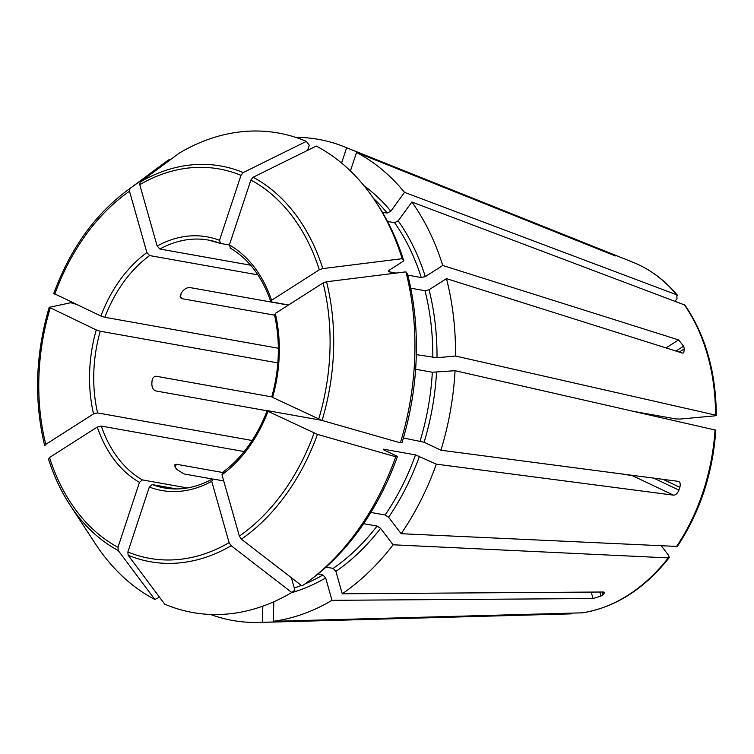 <?xml version="1.0" encoding="UTF-8"?>
<svg xmlns="http://www.w3.org/2000/svg" width="754" height="754" viewBox="0 0 754 754"><rect width="100%" height="100%" fill="white"/><g stroke="black" fill="none" stroke-linecap="round" stroke-linejoin="round"><path stroke-width="1.13" d="M677.299 546.452L401.147 533.709L388.612 517.282L385.134 514.991L370.855 512.437M715.791 430.138L455.058 370.695A244.353 177.539 100.1 0 1 440.93 450.223L424.116 442.249L403.409 437.97M397.462 456.396L395.765 456.764A243.551 176.964 100.1 0 1 308.047 581.645L311.006 579.449A240.168 174.504 100.1 0 0 397.462 456.396L383.447 449.752L383.466 449.177L415.52 454.888L436.321 464.153A244.353 177.539 100.1 0 1 401.147 533.709M306.369 141.375A897459.339 604889.422 115.4 0 0 243.24 172.553L240.988 175.352L219.508 240.29A128.84 93.609 -79.9 0 0 157.143 246.04L139.744 184.683L140.187 182.053A897459.254 512412.481 57.5 0 1 179.329 153.081A243.551 176.964 100.1 0 1 306.369 141.375L309.281 145.268L307.604 150.329M157.143 246.04L159.886 249.027L250.63 265.219M219.508 240.29L220.592 243.438L229.386 245.003M220.168 243.278A125.88 91.46 -79.9 0 0 208.538 240.092L220.592 243.438M661.531 546.122L668.685 555.5L669.232 557.574L668.289 557.903L393.107 544.793A244.353 177.539 100.1 0 1 342.25 593.784L603.285 592.003L604.699 592.616L603.021 594.717L602.248 592.013M317.943 574.058L322.901 574.944L325.653 577.932L332.005 600.325L593.04 598.544L600.966 596.028A186.285 135.343 -79.9 0 0 603.021 594.717M332.005 600.325A244.353 177.539 100.1 0 1 273.202 621.305L273.834 601.749M669.241 557.611C644.227 589.072 615.292 607.479 582.427 612.832L273.202 621.305M350.412 170.941L356.529 152.449A244.353 177.539 100.1 0 1 404.502 192.345L390.826 211.186L387.217 213.052L382.316 212.176M375.784 201.855A243.551 176.964 100.1 0 1 402.165 258.688A897459.348 343030.292 164.2 0 0 322.816 268.603L319.338 269.791L271.581 300.271A128.84 93.609 -79.9 0 0 229.395 244.975L250.875 180.036L253.118 177.247A897459.339 604889.422 115.4 0 1 316.256 146.059A243.551 176.964 100.1 0 1 375.784 201.855L377.801 204.937A240.168 174.504 100.1 0 1 403.786 260.884L389.252 270.168L389.205 271.826L396.142 273.071M388.442 271.336L389.205 271.826A216.21 157.096 100.1 0 0 388.791 270.526M407.801 275.144L421.26 277.547L425.313 276.595L442.749 265.474L678.581 339.903L683.595 346.19L675.961 351.062M387.518 221.45L394.587 222.713A216.21 157.096 100.1 0 1 421.26 277.547M403.786 260.884L402.165 258.688M410.732 288.169L424.992 290.714L429.045 289.762L446.472 278.641A244.353 177.539 100.1 0 1 455.529 356.029L437 357.735L416.312 354.634M400.374 442.834A243.551 176.964 100.1 0 0 405.897 271.855L407.518 274.051A240.168 174.504 100.1 0 1 402.071 442.466L400.374 442.834A897459.254 119771.317 -161.7 0 1 322.062 420.459L272.599 397.386L272.618 396.802M415.624 369.262L432.344 372.25A216.21 157.096 100.1 0 1 420.129 440.958M405.897 271.855A897459.254 343030.264 164.2 0 0 326.548 281.77L323.07 282.957L275.314 313.438L275.257 315.106M383.447 449.752L383.466 449.177A216.21 157.096 100.1 0 1 383.286 449.676M363.617 523.662L377.094 526.066A216.21 157.096 100.1 0 1 333.155 568.403L335.907 571.391L342.25 593.784M326.03 567.131L333.155 568.403M393.107 544.793L380.572 528.356L377.094 526.066M395.765 456.764A897459.254 119771.317 -161.7 0 1 317.453 434.389L267.99 411.316L268.009 410.742L321.421 420.261M308.047 581.645A243.551 176.964 100.1 0 1 302.024 585.943A897459.254 512412.481 -122.5 0 1 241.412 539.176L239.357 536.103L221.968 474.747L223.222 472.466M291.779 592.484A897459.254 512412.481 -122.5 0 1 231.167 545.717A200.988 146.031 100.1 0 1 128.123 555.208A897459.254 604889.365 -64.6 0 0 164.74 604.18A243.551 176.964 100.1 0 0 291.779 592.484L294.889 590.175L291.355 577.705M259.131 622.436L570.363 613.888A180.574 131.205 100.1 0 0 571.287 613.85L262.307 622.304A244.353 177.539 100.1 0 1 259.131 622.436A244.353 177.539 100.1 0 1 210.545 614.463M262.307 622.304L262.835 606.15M231.167 545.717L229.103 542.644L211.714 481.288L212.967 479.007L223.712 480.92M128.123 555.208L127.869 551.966L149.339 487.027L152.27 484.596L176.662 488.95M159.518 597.196L154.853 599.496A897459.254 604889.365 -64.6 0 1 118.237 550.524L117.982 547.281L139.462 482.343L142.383 479.912L187.454 487.951M118.237 550.524A200.988 146.031 100.1 0 1 69.962 504.935A200.988 146.031 100.1 0 1 48.548 459.167L49.51 457.527L97.275 427.047L101.328 426.095L244.145 451.571M154.853 599.496A243.551 176.964 100.1 0 1 95.324 543.7L69.962 504.935C61.017 491.24 53.854 475.934 48.463 459.007L48.548 459.167M675.169 301.11L676.988 298.593L676.8 294.833L404.502 192.345M677.469 295.314L676.8 294.833A180.574 131.205 100.1 0 0 633.068 262.298C649.901 269.093 664.698 280.092 677.469 295.295M49.17 307.396C35.381 354.625 33.892 400.76 44.712 445.793L45.777 444.36L93.543 413.88L97.596 412.928L252.156 440.496M76.088 304.258L70.735 302.731A897459.254 119771.317 18.3 0 0 49.302 307.312L96.258 329.932L100.244 331.232L277.849 362.91M684.915 305.087L411.873 202.006A244.353 177.539 100.1 0 1 442.749 265.474M411.873 202.006L398.197 220.847L394.587 222.713M455.058 370.695L432.344 372.25M169.773 160.15L169.085 159.622A897459.254 512412.481 57.5 0 0 129.942 188.594L129.5 191.224L146.889 252.581L149.641 255.568L257.915 274.88M129.942 188.594A200.988 146.031 100.1 0 0 125.861 191.525C93.977 215.701 69.952 249.678 53.788 293.438L100.866 316.001L104.853 317.293L278.358 348.244M125.861 191.525L163.062 163.91A243.551 176.964 100.1 0 1 169.085 159.622M636.235 411.863L675.801 418.922L679.985 419.073L714.858 415.859L715.518 415.105L455.529 356.029M716.262 415.463L715.518 415.105A180.574 131.205 100.1 0 0 684.17 304.493M212.194 479.129L212.967 479.007M180.065 296.152L181.978 298.659L180.508 297.764L181.083 293.372A125.88 91.46 100.1 0 1 182.694 291.157C184.937 288.622 187.378 287.425 190.017 287.576L288.348 305.116M181.978 298.659L274.597 315.181M436.321 464.153L673.558 495.171C675.763 495.067 677.554 493.38 678.939 490.091A186.285 135.343 -79.9 0 0 679.863 487.31L662.832 479.233M678.751 481.42L440.93 450.223M267.152 410.798L155.833 390.949C153.42 390.12 152.091 387.924 151.865 384.38A125.88 91.46 100.1 0 1 151.959 381.449C152.412 377.98 153.863 376.265 156.314 376.284L271.826 396.887M446.472 278.641L682.304 353.061L683.727 352.9L684.34 348.819A186.285 135.343 -79.9 0 0 683.595 346.19M212.44 479.026L183.995 473.946L176.926 469.525A125.88 91.46 100.1 0 1 175.446 467.593L174.796 464.766L176.625 464.285L222.543 472.475M613.879 255.352L614.01 254.965C616.093 256.04 616.15 256.2 614.171 255.474C616.15 256.2 616.093 256.04 614.01 254.965A186.285 135.343 -79.9 0 0 612.031 254.023L611.862 254.55M614.171 255.474L356.529 152.449M229.395 244.975L230.479 248.123M155.569 376.255L154.975 376.406M341.59 163.034L346.642 147.765L612.031 254.023M678.166 481.24C680.117 481.9 680.683 483.917 679.863 487.31M271.581 300.271L271.525 301.939L288.565 304.974M270.771 301.449L271.525 301.939M221.968 474.747A128.84 93.609 -79.9 0 0 267.99 411.316L268.009 410.742M295.643 137.36A244.353 177.539 100.1 0 1 343.984 146.672A244.353 177.539 100.1 0 1 346.642 147.765M622.323 473.936L632.625 475.774L673.558 495.171M715.037 429.771A180.574 131.205 100.1 0 1 676.329 546.829M415.52 454.888A216.21 157.096 100.1 0 1 385.134 514.991M419.507 456.189A219.169 159.245 100.1 0 1 388.612 517.282M139.744 184.683A197.774 143.703 100.1 0 1 240.988 175.352M140.187 182.053A200.988 146.031 100.1 0 1 243.24 172.553M208.538 240.092A125.88 91.46 -79.9 0 0 159.886 249.027M668.289 557.903A180.574 131.205 100.1 0 1 582.192 612.851M322.901 574.944A216.21 157.096 100.1 0 1 304.757 584.03M301.336 585.406A216.21 157.096 100.1 0 1 294.248 587.931M325.653 577.932A219.169 159.245 100.1 0 1 291.374 592.719M363.975 185.701A219.169 159.245 100.1 0 1 390.826 211.186M373.532 198.481A216.21 157.096 100.1 0 1 387.217 213.052M250.875 180.036A197.774 143.703 100.1 0 1 319.338 269.791M253.118 177.247A200.988 146.031 100.1 0 1 322.816 268.603M429.045 289.762A219.169 159.245 100.1 0 1 437 357.735M424.992 290.714A216.21 157.096 100.1 0 1 432.815 357.575M323.07 282.957A197.774 143.703 100.1 0 1 318.669 419.224M272.599 397.386A128.84 93.609 -79.9 0 0 275.314 313.438M326.548 281.77A200.988 146.031 100.1 0 1 322.062 420.459M380.572 528.356A219.169 159.245 100.1 0 1 335.907 571.391M314.06 433.154A197.774 143.703 100.1 0 1 239.357 536.103M317.453 434.389A200.988 146.031 100.1 0 1 241.412 539.176M229.103 542.644A197.774 143.703 100.1 0 1 127.869 551.966M149.339 487.027A128.84 93.609 -79.9 0 0 211.714 481.288M117.982 547.281A197.774 143.703 100.1 0 1 49.51 457.527M97.275 427.047A128.84 93.609 -79.9 0 0 139.462 482.343M45.777 444.36A197.774 143.703 100.1 0 1 50.188 308.103M96.258 329.932A128.84 93.609 -79.9 0 0 93.543 413.88M398.197 220.847A219.169 159.245 100.1 0 1 425.313 276.595M436.528 372.401A219.169 159.245 100.1 0 1 424.116 442.249M54.797 294.164A197.774 143.703 100.1 0 1 129.5 191.224M146.889 252.581A128.84 93.609 -79.9 0 0 100.866 316.001M600.966 596.028L599.835 592.031M593.04 598.544L591.211 592.088M678.939 490.091L653.435 478.008M684.34 348.819L679.222 352.09M174.89 466.679L176.625 464.285M604.284 250.79L604.077 251.431M678.581 339.903L666.008 347.924M152.27 484.596A125.88 91.46 -79.9 0 0 164.325 487.942C180.281 490.703 196.238 487.763 212.204 479.092M101.328 426.095A125.88 91.46 -79.9 0 0 142.383 479.912M100.244 331.232A125.88 91.46 -79.9 0 0 97.596 412.928M149.641 255.568A125.88 91.46 -79.9 0 0 104.853 317.293M677.346 546.452C699.938 512.268 712.766 473.503 715.819 430.166M684.943 305.087C705.593 335.53 716.046 372.306 716.3 415.435M267.189 410.713C256.775 437.518 241.817 458.168 222.298 472.654M230.027 247.953C248.462 258.745 262.034 276.586 270.743 301.487M274.447 314.55C280.431 341.317 279.536 368.744 271.77 396.849M633.068 262.298L343.984 146.672"/></g></svg>
